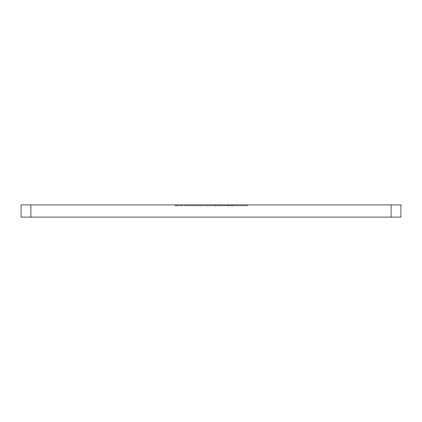<?xml version="1.0" encoding="UTF-8"?>
<svg xmlns="http://www.w3.org/2000/svg" width="422" height="422" viewBox="0 0 422 422"><rect width="100%" height="100%" fill="white"/><g stroke="black" fill="none" stroke-linecap="round" stroke-linejoin="round"><path stroke-width="0.32" stroke-dasharray="2.11 1.58" d="M21.1 204.876L400.9 204.876L400.9 217.124L400.9 204.876L30.901 204.876L30.901 217.124L391.099 217.124L391.099 204.876L391.099 217.124L400.9 217.124L21.1 217.124L21.1 204.876L30.901 204.876L30.901 217.124L21.1 217.124L21.1 204.876M188.972 204.876L183.85 204.876L188.972 204.876L188.972 205.693L188.972 204.876L188.972 205.693L188.006 205.693L188.006 204.876L184.889 204.876L191.815 204.876L190.844 204.876L191.815 204.876L191.815 205.693L191.815 204.876L191.815 205.693L190.844 205.693L190.844 204.876L190.844 205.693L190.844 204.876L190.844 205.693L187.837 205.693L187.837 204.876L187.837 205.693L184.889 205.693L184.889 204.876L184.889 205.693L184.889 204.876L184.889 205.693L185.859 205.693L185.859 204.876L185.859 205.693L185.859 204.876L185.859 205.693L185.97 204.876L185.97 205.693L190.697 205.693L190.697 204.876L188.006 204.876L188.006 205.693L184.889 205.693L190.844 205.693L190.844 204.876L190.697 205.693L190.844 204.876L190.844 205.693L191.815 205.693L191.815 204.876L190.844 204.876L190.844 205.693L188.006 205.693L188.006 204.876L188.972 204.876L183.85 204.876L188.006 204.876L188.006 205.693L188.006 204.876L188.006 205.693L183.85 205.693L183.85 204.876L183.85 205.693L183.85 204.876L183.85 205.693L188.972 205.693L188.972 204.876M206.289 204.876L202.133 204.876L206.289 204.876L206.289 205.693L206.289 204.876L206.289 205.693L202.133 205.693L202.133 204.876L206.289 204.876L202.133 204.876L202.133 205.693L202.133 204.876L202.133 205.693L206.289 205.693L206.289 204.876M220.558 204.876L215.711 204.876L220.558 204.876L220.558 205.693L216.127 205.693L216.127 204.876L226.582 204.876L218.274 204.876L219.245 204.876L219.245 205.693L218.274 205.693L218.274 204.876L219.245 204.876L218.274 204.876L218.274 205.693L218.274 204.876L218.274 205.693L219.245 205.693L219.245 204.876L219.245 205.693L219.245 204.876L219.245 205.693L222.468 205.693L222.468 204.876L219.245 204.876L226.582 204.876L222.468 204.876L222.468 205.693L226.582 205.693L226.582 204.876L226.582 205.693L222.436 205.693L222.436 204.876L222.436 205.693L219.245 205.693L219.245 204.876L219.245 205.693L219.245 204.876L219.245 205.693L226.582 205.693L218.274 205.693L225.617 205.693L219.245 205.693L222.426 205.693L222.426 204.876L222.431 205.693L219.245 205.693L219.245 204.876L225.617 204.876L225.617 205.693L222.431 205.693L222.431 204.876L222.426 205.693L225.617 205.693L225.617 204.876L222.426 204.876L231.087 204.876L215.711 204.876L220.384 204.876L216.127 204.876L216.127 205.693L216.127 204.876L216.127 205.693L219.799 205.693L219.799 204.876L219.799 205.693L220.384 205.693L220.384 204.876L220.384 205.693L219.113 205.693L219.113 204.876L219.113 205.693L215.711 205.693L215.711 204.876L215.711 205.693L219.477 205.693L219.477 204.876L219.477 205.693L222.774 205.693L222.774 204.876L222.774 205.693L221.803 205.693L221.803 204.876L221.803 205.693L219.424 205.693L219.424 204.876L219.424 205.693L216.681 205.693L216.681 204.876L216.681 205.693L219.287 205.693L219.287 204.876L219.287 205.693L221.666 205.693L221.666 204.876L221.666 205.693L220.558 205.693L220.558 204.876M235.924 204.876L232.195 204.876L239.538 204.876L235.924 204.876L235.924 205.693L239.538 205.693L239.538 204.876L235.924 204.876L239.538 204.876L239.538 205.693L235.924 205.693L235.924 204.876L235.924 205.693L232.195 205.693L232.195 204.876L235.924 204.876L232.195 204.876L232.195 205.693L235.924 205.693L235.924 204.876M182.673 204.876L175.742 204.876L182.673 204.876L182.673 205.693L182.673 204.876L182.673 205.693L181.703 205.693L181.703 204.876L182.673 204.876L181.703 204.876L181.703 205.693L181.703 204.876L181.703 205.693L178.696 205.693L178.696 204.876L181.703 204.876L175.742 204.876L178.696 204.876L178.696 205.693L175.742 205.693L175.742 204.876L175.742 205.693L175.742 204.876L175.742 205.693L176.712 205.693L176.712 204.876L176.712 205.693L176.712 204.876L176.712 205.693L176.829 204.876L176.829 205.693L178.865 205.693L178.865 204.876L178.865 205.693L181.55 205.693L181.55 204.876L181.55 205.693L181.703 204.876L181.703 205.693L181.703 204.876L181.703 205.693L182.673 205.693L182.673 204.876M195.001 204.876L202.344 204.876L194.03 204.876L195.001 204.876L195.001 205.693L194.03 205.693L194.03 204.876L195.001 204.876L194.03 204.876L194.03 205.693L194.03 204.876L194.03 205.693L195.001 205.693L195.001 204.876L195.001 205.693L195.001 204.876L195.001 205.693L198.224 205.693L198.224 204.876L202.344 204.876L198.224 204.876L198.224 205.693L202.344 205.693L202.344 204.876L202.344 205.693L198.192 205.693L198.192 204.876L198.192 205.693L195.001 205.693L195.001 204.876L195.001 205.693L195.001 204.876L195.001 205.693L202.344 205.693L194.03 205.693L201.373 205.693L195.001 205.693L198.182 205.693L198.182 204.876L195.001 204.876L198.192 204.876L198.192 205.693L195.001 205.693L195.001 204.876L201.373 204.876L201.373 205.693L198.192 205.693L198.192 204.876L198.182 205.693L201.373 205.693L201.373 204.876L195.001 204.876M235.476 204.876L231.293 204.876L239.327 204.876L231.71 204.876L235.476 204.876L235.476 205.693L232.569 205.693L232.569 204.876L238.361 204.876L231.293 204.876L235.334 204.876L231.71 204.876L232.569 204.876L232.569 205.693L231.71 205.693L231.71 204.876L231.71 205.693L235.355 205.693L235.355 204.876L235.355 205.693L239.327 205.693L239.327 204.876L235.355 204.876L239.327 204.876L239.327 205.693L238.419 205.693L238.419 204.876L238.419 205.693L235.334 205.693L235.334 204.876L235.334 205.693L232.153 205.693L232.153 204.876L232.153 205.693L231.293 205.693L231.293 204.876L231.293 205.693L238.361 205.693L238.361 204.876L238.361 205.693L235.476 205.693L235.476 204.876M245.979 204.876L240.714 204.876L245.979 204.876L245.979 205.693L245.979 204.876L245.979 205.693L240.714 205.693L240.714 204.876L245.979 204.876L240.714 204.876L240.714 205.693L240.714 204.876L240.714 205.693L245.008 205.693L245.008 204.876L245.008 205.693L245.008 204.876L245.008 205.693L240.714 205.693L240.714 204.876L245.008 204.876L240.714 204.876L240.714 205.693L240.714 204.876L240.714 205.693L245.008 205.693L245.008 204.876L245.008 205.693L245.008 204.876L245.008 205.693L245.979 205.693L245.979 204.876M229.494 204.876L228.524 204.876L229.494 204.876L229.494 205.693L229.494 204.876L229.494 205.693L228.524 205.693L228.524 204.876L229.494 204.876L228.524 204.876L228.524 205.693L228.524 204.876L228.524 205.693L229.494 205.693L229.494 204.876M216.059 204.876L204.28 204.876L216.059 204.876L216.059 205.693L216.059 204.876L216.059 205.693L215.088 205.693L215.088 204.876L216.059 204.876L215.088 204.876L215.088 205.693L215.088 204.876L215.088 205.693L213.991 205.693L213.991 204.876L204.28 204.876L213.991 204.876L213.991 205.693L212.366 205.693L212.366 204.876L212.366 205.693L209.85 205.693L209.85 204.876L209.85 205.693L206.954 205.693L206.954 204.876L206.954 205.693L204.28 205.693L204.28 204.876L204.28 205.693L204.28 204.876L204.28 205.693L205.25 205.693L205.25 204.876L205.25 205.693L205.25 204.876L205.25 205.693L207.123 205.693L207.123 204.876L207.123 205.693L209.687 205.693L209.687 204.876L209.687 205.693L209.687 204.876L209.687 205.693L210.652 205.693L210.652 204.876L210.652 205.693L210.652 204.876L210.652 205.693L212.535 205.693L212.535 204.876L212.535 205.693L215.088 205.693L215.088 204.876L215.088 205.693L215.088 204.876L215.088 205.693L216.059 205.693L216.059 204.876M241.062 204.876L247.851 204.876L240.508 204.876L242.597 204.876L241.062 204.876L241.062 205.693L242.597 205.693L242.597 204.876L241.062 204.876L247.851 204.876L240.508 204.876L242.597 204.876L242.597 205.693L240.508 205.693L240.508 204.876L240.508 205.693L241.326 205.693L241.326 204.876L241.326 205.693L244.19 205.693L244.19 204.876L244.19 205.693L247.851 205.693L247.851 204.876L247.851 205.693L245.715 205.693L245.715 204.876L245.715 205.693L247.292 205.693L247.292 204.876L247.292 205.693L244.127 205.693L244.127 204.876L244.127 205.693L241.062 205.693L241.062 204.876M228.872 204.876L224.435 204.876L228.872 204.876L228.872 205.693L224.435 205.693L224.435 204.876L231.087 204.876L224.024 204.876L228.692 204.876L224.435 204.876L224.435 205.693L224.435 204.876L224.435 205.693L228.112 205.693L228.112 204.876L228.112 205.693L228.692 205.693L228.692 204.876L228.692 205.693L227.421 205.693L227.421 204.876L227.421 205.693L224.024 205.693L224.024 204.876L224.024 205.693L227.79 205.693L227.79 204.876L227.79 205.693L231.087 205.693L231.087 204.876L231.087 205.693L230.117 205.693L230.117 204.876L230.117 205.693L227.732 205.693L227.732 204.876L227.732 205.693L224.989 205.693L224.989 204.876L224.989 205.693L227.595 205.693L227.595 204.876L227.595 205.693L229.979 205.693L229.979 204.876L229.979 205.693L228.872 205.693L228.872 204.876M181.856 205.693L175.119 205.693L182.673 205.693L181.65 205.693L182.046 205.693L182.046 204.876L175.119 204.876L182.046 204.876L182.046 205.693L182.046 204.876L182.046 205.693L181.08 205.693L181.08 204.876L175.119 204.876L181.08 204.876L181.08 205.693L181.08 204.876L181.08 205.693L181.033 204.876L181.033 205.693L178.532 205.693L178.532 204.876L178.532 205.693L176.201 205.693L176.201 204.876L176.201 205.693L176.09 204.876L176.09 205.693L176.09 204.876L176.09 205.693L175.119 205.693L175.119 204.876L175.119 205.693L175.119 204.876L175.119 205.693L178.48 205.693L178.48 204.876L178.48 205.693L181.856 205.693L181.856 204.876L182.046 205.693L181.856 204.876M245.979 205.693L240.714 205.693L245.979 205.693M232.569 205.693L239.327 205.693L232.569 205.693M232.264 205.693L238.256 205.693L232.264 205.693L232.264 204.876L238.256 204.876L238.256 205.693L232.264 205.693L238.256 205.693L238.256 204.876L237.317 204.876L237.317 205.693L237.317 204.876L235.286 204.876L235.286 205.693L235.286 204.876L232.264 204.876L232.264 205.693M238.256 204.876L232.264 204.876L238.256 204.876M229.494 205.693L228.524 205.693L229.494 205.693M216.059 205.693L204.28 205.693L216.059 205.693M191.815 205.693L190.844 205.693L191.815 205.693M242.597 205.693L247.851 205.693L242.597 205.693M241.479 205.693L246.881 205.693L241.479 205.693L244.122 205.693L244.122 204.876L241.479 204.876L241.479 205.693L241.479 204.876L244.18 204.876L242.033 204.876L242.033 205.693L246.327 205.693L242.033 205.693L244.18 205.693L244.18 204.876L244.18 205.693L246.327 205.693L242.033 205.693L242.033 204.876L244.143 204.876L244.143 205.693L244.143 204.876L246.327 204.876L246.327 205.693L246.327 204.876L244.18 204.876L244.18 205.693L241.479 205.693M244.18 204.876L246.881 204.876L246.881 205.693L244.18 205.693L244.18 204.876L246.859 204.876L244.122 204.876L244.122 205.693L246.881 205.693L246.881 204.876L244.18 204.876M242.033 204.876L243.816 204.876L242.033 204.876M241.479 204.876L242.328 204.876L241.479 204.876M239.538 205.693L232.195 205.693L239.538 205.693M235.893 205.693L233.166 205.693L238.567 205.693L235.893 205.693L238.567 205.693L238.567 204.876L235.893 204.876L235.893 205.693L235.893 204.876L233.166 204.876L233.166 205.693L235.893 205.693L233.166 205.693L233.166 204.876L233.572 204.876L233.572 205.693L233.572 204.876L235.893 204.876L235.893 205.693L235.893 204.876L238.567 204.876L238.567 205.693L235.893 205.693M235.893 204.876L233.166 204.876L235.893 204.876M224.435 205.693L231.087 205.693L224.435 205.693M216.127 205.693L222.774 205.693L216.127 205.693M213.215 204.876L210.71 204.876L210.71 205.693L213.215 205.693L213.215 204.876L213.215 205.693L214.186 205.693L214.186 204.876L213.215 204.876M210.662 204.876L214.186 204.876L214.186 205.693L210.662 205.693L210.662 204.876L210.662 205.693L207.397 205.693L207.397 204.876L210.662 204.876M209.586 204.876L207.397 204.876L207.397 205.693L209.586 205.693L209.586 204.876L209.586 205.693L212.287 205.693L212.287 204.876L209.586 204.876M207.26 204.876L212.287 204.876L212.287 205.693L207.26 205.693L207.26 204.876L207.26 205.693L207.26 204.876L207.26 205.693L214.603 205.693L214.603 204.876L207.26 204.876M210.409 204.876L214.603 204.876L214.603 205.693L210.409 205.693L210.409 204.876L210.409 205.693L208.368 205.693L208.368 204.876L210.409 204.876M210.71 204.876L208.368 204.876L208.368 205.693L210.71 205.693L210.71 204.876M213.215 205.693L207.26 205.693L213.215 205.693M206.289 205.693L202.133 205.693L206.289 205.693M195.903 204.876L196.04 205.693L195.903 204.876L195.903 205.693L190.913 205.693L190.913 204.876L195.903 204.876M191.968 204.876L190.913 204.876L190.913 205.693L191.968 205.693L191.968 204.876L191.968 205.693L193.566 205.693L193.566 204.876L191.968 204.876M198.461 204.876L193.566 204.876L193.566 205.693L198.461 205.693L198.461 204.876L198.461 205.693L200.107 205.693L200.107 204.876L198.461 204.876M201.162 204.876L200.107 204.876L200.107 205.693L201.162 205.693L201.162 204.876L201.162 205.693L196.04 205.693L196.04 204.876L201.162 204.876M195.903 205.693L201.162 205.693L195.903 205.693M194.078 205.693L197.939 205.693L194.078 205.693L195.982 205.693L195.982 204.876L194.078 204.876L194.078 205.693L194.078 204.876L197.939 204.876L197.939 205.693L194.078 205.693M197.939 204.876L195.982 204.876L195.982 205.693L197.939 205.693L197.939 204.876L194.078 204.876L197.939 204.876M188.972 205.693L183.85 205.693L188.972 205.693M181.08 204.876L181.08 205.693"/><path stroke-width="0.63" d="M400.9 204.876L21.1 204.876L21.1 217.124L391.099 217.124L391.099 204.876L30.901 204.876L30.901 217.124L21.1 217.124L21.1 204.876L30.901 204.876L30.901 217.124L400.9 217.124L391.099 217.124L391.099 204.876L400.9 204.876L400.9 217.124L400.9 204.876"/></g></svg>

